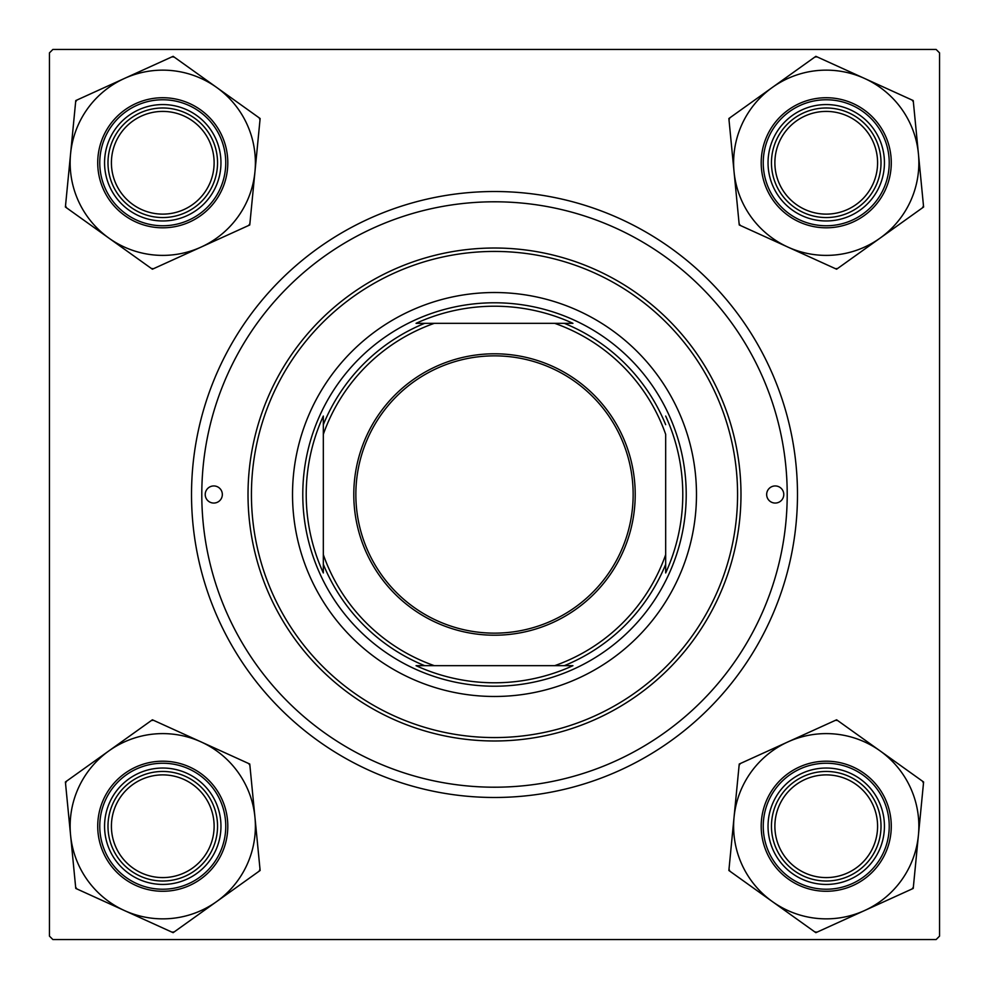 <?xml version="1.0" encoding="UTF-8"?>
<svg xmlns="http://www.w3.org/2000/svg" width="989" height="989" viewBox="0 0 989 989"><rect width="100%" height="100%" fill="white"/><g stroke="black" fill="none" stroke-linecap="round" stroke-linejoin="round"><path stroke-width="1.48" d="M191.52 494.5A302.98 302.98 0 0 1 494.5 191.52A302.98 302.98 0 0 1 797.48 494.5A302.98 302.98 0 0 1 494.5 797.48A302.98 302.98 0 0 1 191.52 494.5M936.126 49.45L52.874 49.45L49.45 52.874L49.45 936.126L52.874 939.55L936.126 939.55L939.55 936.126L939.55 52.874L936.126 49.45M774.881 826.235A51.354 51.354 0 0 0 826.235 877.589A51.354 51.354 0 0 0 877.589 826.235A51.354 51.354 0 0 0 826.235 774.881A51.354 51.354 0 0 0 774.881 826.235M881.014 826.235A54.778 54.778 0 0 1 826.235 881.014A54.778 54.778 0 0 1 771.457 826.235A54.778 54.778 0 0 1 826.235 771.457A54.778 54.778 0 0 1 881.014 826.235M111.411 826.235A51.354 51.354 0 0 0 162.765 877.589A51.354 51.354 0 0 0 214.119 826.235A51.354 51.354 0 0 0 162.765 774.881A51.354 51.354 0 0 0 111.411 826.235M217.543 826.235A54.778 54.778 0 0 1 162.765 881.014A54.778 54.778 0 0 1 107.986 826.235A54.778 54.778 0 0 1 162.765 771.457A54.778 54.778 0 0 1 217.543 826.235M877.589 162.765A51.354 51.354 0 0 0 826.235 111.411A51.354 51.354 0 0 0 774.881 162.765A51.354 51.354 0 0 0 826.235 214.119A51.354 51.354 0 0 0 877.589 162.765M771.457 162.765A54.778 54.778 0 0 1 826.235 107.986A54.778 54.778 0 0 1 881.014 162.765A54.778 54.778 0 0 1 826.235 217.543A54.778 54.778 0 0 1 771.457 162.765M214.119 162.765A51.354 51.354 0 0 0 162.765 111.411A51.354 51.354 0 0 0 111.411 162.765A51.354 51.354 0 0 0 162.765 214.119A51.354 51.354 0 0 0 214.119 162.765M107.986 162.765A54.778 54.778 0 0 1 162.765 107.986A54.778 54.778 0 0 1 217.543 162.765A54.778 54.778 0 0 1 162.765 217.543A54.778 54.778 0 0 1 107.986 162.765M772.36 901.572A92.62 92.62 0 0 1 734.048 817.248L728.868 870.481L815.863 932.676L913.23 888.431L923.602 781.99L836.607 719.794L739.24 764.027L734.048 817.248A92.62 92.62 0 0 1 880.099 750.886A92.62 92.62 0 0 1 864.547 910.56A92.62 92.62 0 0 1 772.36 901.572M728.992 869.195A106.318 106.318 0 0 0 729.437 870.209A106.318 106.318 0 0 0 729.907 871.222M773.25 850.305A58.203 58.203 0 0 1 802.153 773.25A58.203 58.203 0 0 1 879.221 802.153A58.203 58.203 0 0 1 850.305 879.221A58.203 58.203 0 0 1 773.25 850.305M876.106 803.575A54.778 54.778 0 0 0 803.575 776.365A54.778 54.778 0 0 0 776.365 848.896A54.778 54.778 0 0 0 848.896 876.106A54.778 54.778 0 0 0 876.106 803.575M885.452 799.322A65.051 65.051 0 0 1 853.136 885.452A65.051 65.051 0 0 1 767.019 853.136A65.051 65.051 0 0 1 799.322 767.019A65.051 65.051 0 0 1 885.452 799.322A65.051 65.051 0 0 0 799.322 767.019A65.051 65.051 0 0 0 767.019 853.136M923.479 783.263A106.318 106.318 0 0 0 922.564 781.248M837.646 720.536A106.318 106.318 0 0 0 835.433 720.313M740.402 763.496A106.318 106.318 0 0 0 739.104 765.301M814.825 931.935A106.318 106.318 0 0 0 817.025 932.145M912.068 888.963A106.318 106.318 0 0 0 913.354 887.158M70.578 835.211A92.62 92.62 0 0 1 108.901 750.886L65.398 781.99L75.77 888.431L173.137 932.676L260.132 870.481L249.76 764.027L152.393 719.794L108.901 750.886A92.62 92.62 0 0 1 254.952 817.248A92.62 92.62 0 0 1 124.453 910.56A92.62 92.62 0 0 1 70.578 835.211M66.436 781.248A106.318 106.318 0 0 0 65.521 783.263M109.779 802.153A58.203 58.203 0 0 1 186.847 773.25A58.203 58.203 0 0 1 215.75 850.305A58.203 58.203 0 0 1 138.695 879.221A58.203 58.203 0 0 1 109.779 802.153M212.635 848.896A54.778 54.778 0 0 0 185.425 776.365A54.778 54.778 0 0 0 112.894 803.575A54.778 54.778 0 0 0 140.104 876.106A54.778 54.778 0 0 0 212.635 848.896M221.981 853.136A65.051 65.051 0 0 1 135.864 885.452A65.051 65.051 0 0 1 103.548 799.322A65.051 65.051 0 0 1 189.678 767.019A65.051 65.051 0 0 1 221.981 853.136A65.051 65.051 0 0 0 189.678 767.019A65.051 65.051 0 0 0 103.548 799.322M259.093 871.222A106.318 106.318 0 0 0 260.008 869.195M249.896 765.301A106.318 106.318 0 0 0 248.598 763.496M153.567 720.313A106.318 106.318 0 0 0 151.354 720.536M75.646 887.158A106.318 106.318 0 0 0 76.932 888.963M171.975 932.145A106.318 106.318 0 0 0 174.175 931.935M918.422 153.79A92.62 92.62 0 0 1 880.099 238.114L923.602 207.01L913.23 100.569L815.863 56.324L728.868 118.519L739.24 224.973L836.607 269.206L880.099 238.114A92.62 92.62 0 0 1 734.048 171.752A92.62 92.62 0 0 1 864.547 78.44A92.62 92.62 0 0 1 918.422 153.79M922.564 207.752A106.318 106.318 0 0 0 923.479 205.737M879.221 186.847A58.203 58.203 0 0 1 802.153 215.75A58.203 58.203 0 0 1 773.25 138.695A58.203 58.203 0 0 1 850.305 109.779A58.203 58.203 0 0 1 879.221 186.847M776.365 140.104A54.778 54.778 0 0 0 803.575 212.635A54.778 54.778 0 0 0 876.106 185.425A54.778 54.778 0 0 0 848.896 112.894A54.778 54.778 0 0 0 776.365 140.104M767.019 135.864A65.051 65.051 0 0 1 853.136 103.548A65.051 65.051 0 0 1 885.452 189.678A65.051 65.051 0 0 1 799.322 221.981A65.051 65.051 0 0 1 767.019 135.864A65.051 65.051 0 0 0 799.322 221.981A65.051 65.051 0 0 0 885.452 189.678M729.907 117.778A106.318 106.318 0 0 0 728.992 119.805M739.104 223.699A106.318 106.318 0 0 0 740.402 225.504M835.433 268.687A106.318 106.318 0 0 0 837.646 268.464M913.354 101.842A106.318 106.318 0 0 0 912.068 100.037M817.025 56.855A106.318 106.318 0 0 0 814.825 57.065M216.64 87.428A92.62 92.62 0 0 1 254.952 171.752L260.132 118.519L173.137 56.324L75.77 100.569L65.398 207.01L152.393 269.206L249.76 224.973L254.952 171.752A92.62 92.62 0 0 1 108.901 238.114A92.62 92.62 0 0 1 124.453 78.44A92.62 92.62 0 0 1 216.64 87.428M260.008 119.805A106.318 106.318 0 0 0 259.563 118.791A106.318 106.318 0 0 0 259.093 117.778M215.75 138.695A58.203 58.203 0 0 1 186.847 215.75A58.203 58.203 0 0 1 109.779 186.847A58.203 58.203 0 0 1 138.695 109.779A58.203 58.203 0 0 1 215.75 138.695M112.894 185.425A54.778 54.778 0 0 0 185.425 212.635A54.778 54.778 0 0 0 212.635 140.104A54.778 54.778 0 0 0 140.104 112.894A54.778 54.778 0 0 0 112.894 185.425M103.548 189.678A65.051 65.051 0 0 1 135.864 103.548A65.051 65.051 0 0 1 221.981 135.864A65.051 65.051 0 0 1 189.678 221.981A65.051 65.051 0 0 1 103.548 189.678A65.051 65.051 0 0 0 189.678 221.981A65.051 65.051 0 0 0 221.981 135.864M65.521 205.737A106.318 106.318 0 0 0 66.436 207.752M151.354 268.464A106.318 106.318 0 0 0 153.567 268.687M248.598 225.504A106.318 106.318 0 0 0 249.896 223.699M174.175 57.065A106.318 106.318 0 0 0 171.975 56.855M76.932 100.037A106.318 106.318 0 0 0 75.646 101.842M783.783 494.5A8.555 8.555 0 0 0 775.228 485.945A8.555 8.555 0 0 0 766.66 494.5A8.555 8.555 0 0 0 775.228 503.055A8.555 8.555 0 0 0 783.783 494.5M222.34 494.5A8.555 8.555 0 0 0 213.772 485.945A8.555 8.555 0 0 0 205.218 494.5A8.555 8.555 0 0 0 213.772 503.055A8.555 8.555 0 0 0 222.34 494.5M696.479 494.5A201.979 201.979 0 0 0 494.5 292.521A201.979 201.979 0 0 0 292.521 494.5A201.979 201.979 0 0 0 494.5 696.479A201.979 201.979 0 0 0 696.479 494.5M251.429 494.5A243.071 243.071 0 0 0 494.5 737.571A243.071 243.071 0 0 0 737.571 494.5A243.071 243.071 0 0 0 494.5 251.429A243.071 243.071 0 0 0 251.429 494.5M740.984 494.5A246.484 246.484 0 0 1 494.5 740.984A246.484 246.484 0 0 1 248.016 494.5A246.484 246.484 0 0 1 494.5 248.016A246.484 246.484 0 0 1 740.984 494.5M201.793 494.5A292.707 292.707 0 0 0 494.5 787.207A292.707 292.707 0 0 0 787.207 494.5A292.707 292.707 0 0 0 494.5 201.793A292.707 292.707 0 0 0 201.793 494.5M494.5 353.79A140.71 140.71 0 0 1 635.21 494.5A140.71 140.71 0 0 1 494.5 635.21A140.71 140.71 0 0 1 353.79 494.5A140.71 140.71 0 0 1 494.5 353.79M494.5 633.145A138.645 138.645 0 0 0 633.145 494.5A138.645 138.645 0 0 0 494.5 355.855A138.645 138.645 0 0 0 355.855 494.5A138.645 138.645 0 0 0 494.5 633.145M572.94 323.329L554.681 323.329L572.94 323.329A188.293 188.293 0 0 0 416.06 323.329L434.319 323.329L416.06 323.329M494.5 686.218A191.718 191.718 0 0 1 302.782 494.5A191.718 191.718 0 0 1 494.5 302.782A191.718 191.718 0 0 1 686.218 494.5A191.718 191.718 0 0 1 494.5 686.218M416.06 665.671L434.319 665.671L416.06 665.671A188.293 188.293 0 0 0 572.94 665.671L554.681 665.671L572.94 665.671M323.329 572.94L323.329 554.681L323.329 572.94A188.293 188.293 0 0 1 323.329 416.06L323.329 554.681A181.444 181.444 0 0 0 434.319 665.671L554.681 665.671A181.444 181.444 0 0 0 665.671 554.681L665.671 434.319A181.444 181.444 0 0 0 554.681 323.329L434.319 323.329A181.444 181.444 0 0 0 323.329 434.319L323.329 416.06M665.671 572.94L665.671 554.681L665.671 572.94A188.293 188.293 0 0 0 665.671 416.06M424.677 665.671A184.869 184.869 0 0 1 323.329 564.323M564.323 323.329A184.869 184.869 0 0 1 665.671 424.677M665.671 564.323A184.869 184.869 0 0 1 564.323 665.671M323.329 424.677A184.869 184.869 0 0 1 424.677 323.329M768.886 852.295A62.987 62.987 0 0 0 852.295 883.585A62.987 62.987 0 0 0 883.585 800.175A62.987 62.987 0 0 0 800.175 768.886A62.987 62.987 0 0 0 768.886 852.295M105.415 800.175A62.987 62.987 0 0 0 136.705 883.585A62.987 62.987 0 0 0 220.114 852.295A62.987 62.987 0 0 0 188.825 768.886A62.987 62.987 0 0 0 105.415 800.175M883.585 188.825A62.987 62.987 0 0 0 852.295 105.415A62.987 62.987 0 0 0 768.886 136.705A62.987 62.987 0 0 0 800.175 220.114A62.987 62.987 0 0 0 883.585 188.825M220.114 136.705A62.987 62.987 0 0 0 136.705 105.415A62.987 62.987 0 0 0 105.415 188.825A62.987 62.987 0 0 0 188.825 220.114A62.987 62.987 0 0 0 220.114 136.705"/></g></svg>
